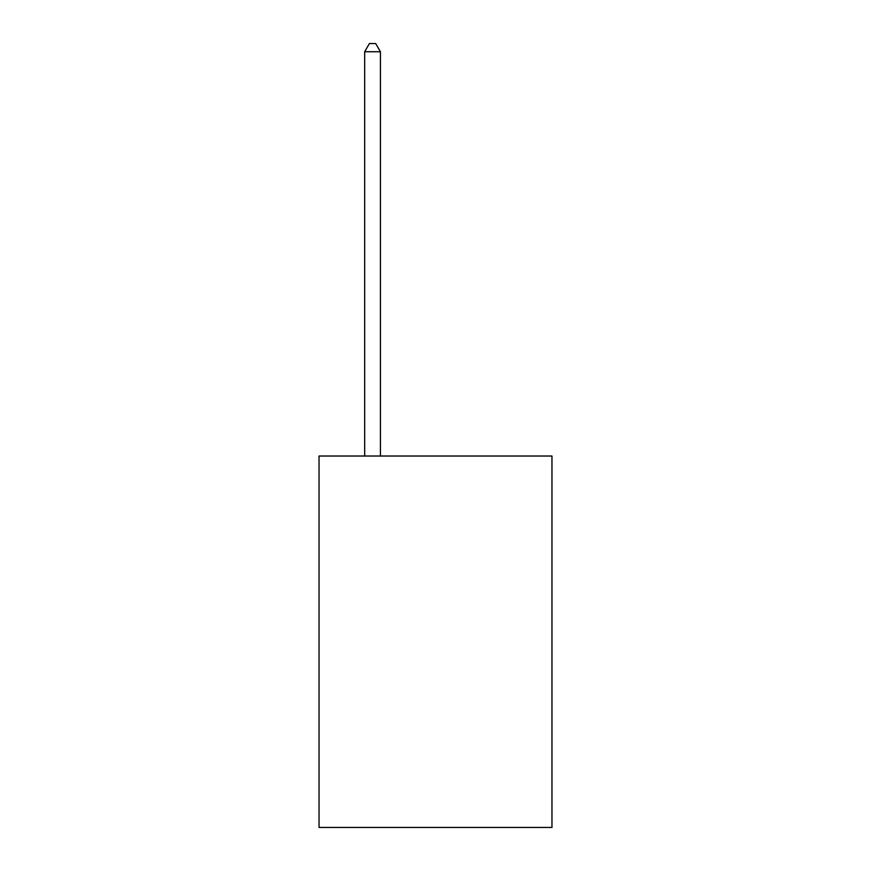<?xml version="1.0" encoding="UTF-8"?>
<svg xmlns="http://www.w3.org/2000/svg" width="871" height="871" viewBox="0 0 871 871"><rect width="100%" height="100%" fill="white"/><g stroke="black" fill="none" stroke-linecap="round" stroke-linejoin="round"><path stroke-width="1.31" d="M551.964 456.023L551.964 827.45L319.036 827.45L319.036 456.023L551.964 456.023M380.42 456.023L380.42 51.737L364.677 51.737L364.677 456.023M364.677 51.737L369.402 43.55L375.695 43.55L380.42 51.737"/></g></svg>
